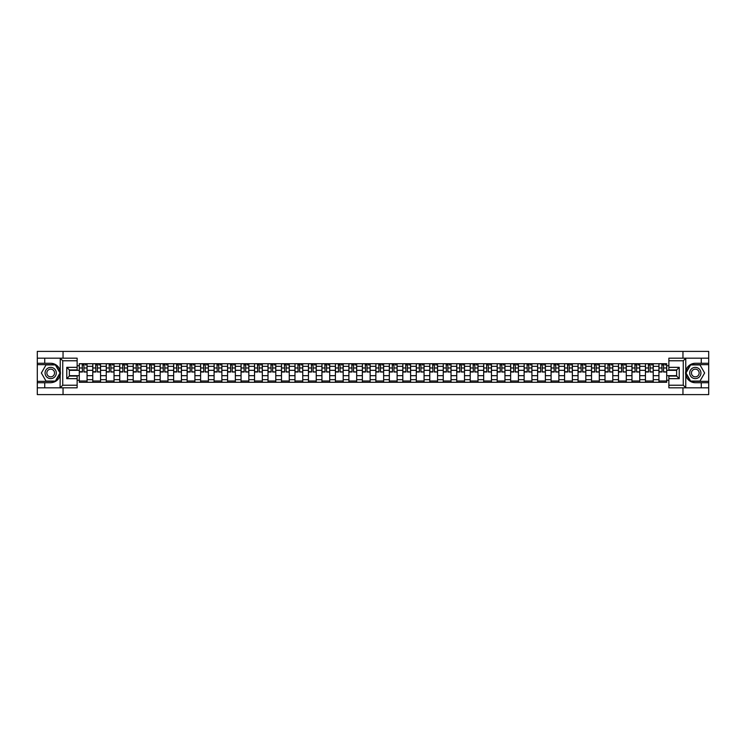 <?xml version="1.0" encoding="UTF-8"?>
<svg xmlns="http://www.w3.org/2000/svg" width="746" height="746" viewBox="0 0 746 746"><rect width="100%" height="100%" fill="white"/><g stroke="black" fill="none" stroke-linecap="round" stroke-linejoin="round"><path stroke-width="1.12" d="M77.136 360.775L62.748 360.775L60.081 358.183L77.136 358.183L77.136 369.932L69.359 369.932L69.359 376.068L77.136 376.068L77.136 387.817L60.081 387.817L60.23 371.116C58.887 366.267 55.708 363.656 50.691 363.283A9.717 9.717 0 0 1 60.23 374.884C58.887 379.733 55.708 382.344 50.691 382.717L37.3 382.717L37.3 394.606L708.7 394.606L708.7 364.663L690.488 364.663L685.677 373L690.488 381.337L708.7 381.337M695.309 363.283C690.292 363.656 687.113 366.267 685.77 371.116L685.77 374.884C687.113 379.733 690.292 382.344 695.309 382.717A9.717 9.717 0 0 1 685.583 373A9.717 9.717 0 0 1 695.309 363.283L708.7 363.283L708.7 351.394L37.3 351.394L37.3 381.337L55.512 381.337L60.323 373L55.512 364.663L37.3 364.663M92.774 382.288L92.774 366.342L87.068 366.342L87.068 382.288M87.068 366.342L87.068 363.712M92.774 366.342L92.774 363.712M100.551 363.712L100.551 382.288M106.258 382.288L106.258 363.712M114.035 363.712L114.035 382.288M119.733 382.288L119.733 363.712M127.51 363.712L127.51 382.288M133.217 382.288L133.217 363.712M140.994 363.712L140.994 382.288M146.692 382.288L146.692 363.712M154.469 363.712L154.469 382.288M160.176 382.288L160.176 363.712M167.953 363.712L167.953 382.288M173.65 382.288L173.65 363.712M181.427 363.712L181.427 382.288M187.134 382.288L187.134 363.712M194.911 363.712L194.911 382.288M200.618 382.288L200.618 363.712M208.386 363.712L208.386 382.288M214.093 382.288L214.093 363.712M221.87 363.712L221.87 382.288M227.577 382.288L227.577 363.712M235.354 363.712L235.354 382.288M241.051 382.288L241.051 363.712M248.828 363.712L248.828 382.288M254.535 382.288L254.535 363.712M262.312 363.712L262.312 382.288M268.01 382.288L268.01 363.712M275.787 363.712L275.787 382.288M281.494 382.288L281.494 363.712M289.271 363.712L289.271 382.288M294.968 382.288L294.968 363.712M302.745 363.712L302.745 382.288M308.452 382.288L308.452 363.712M316.229 363.712L316.229 382.288M321.936 382.288L321.936 363.712M329.713 363.712L329.713 382.288M335.411 382.288L335.411 363.712M343.188 363.712L343.188 382.288M348.895 382.288L348.895 363.712M356.672 363.712L356.672 382.288M362.37 382.288L362.37 363.712M370.147 363.712L370.147 382.288M375.853 382.288L375.853 363.712M383.63 363.712L383.63 382.288M389.328 382.288L389.328 363.712M397.105 363.712L397.105 382.288M402.812 382.288L402.812 363.712M410.589 363.712L410.589 382.288M416.287 382.288L416.287 363.712M424.064 363.712L424.064 382.288M429.771 382.288L429.771 363.712M437.548 363.712L437.548 382.288M443.255 382.288L443.255 363.712M451.032 363.712L451.032 382.288M456.729 382.288L456.729 363.712M464.506 363.712L464.506 382.288M470.213 382.288L470.213 363.712M477.99 363.712L477.99 382.288M483.688 382.288L483.688 363.712M491.465 363.712L491.465 382.288M497.172 382.288L497.172 363.712M504.949 363.712L504.949 382.288M510.646 382.288L510.646 363.712M518.423 363.712L518.423 382.288M524.13 382.288L524.13 363.712M531.907 363.712L531.907 382.288M537.614 382.288L537.614 363.712M545.382 363.712L545.382 382.288M551.089 382.288L551.089 363.712M558.866 363.712L558.866 382.288M564.573 382.288L564.573 363.712M572.35 363.712L572.35 382.288M578.047 382.288L578.047 363.712M585.824 363.712L585.824 382.288M591.531 382.288L591.531 363.712M599.308 363.712L599.308 382.288M605.006 382.288L605.006 363.712M612.783 363.712L612.783 382.288M618.49 382.288L618.49 363.712M626.267 363.712L626.267 382.288M631.965 382.288L631.965 363.712M639.742 363.712L639.742 382.288M645.449 382.288L645.449 363.712M653.226 363.712L653.226 382.288M658.932 382.288L658.932 363.712M658.932 375.676L653.226 375.676M645.449 375.676L639.742 375.676M631.965 375.676L626.267 375.676M618.49 375.676L612.783 375.676M605.006 375.676L599.308 375.676M591.531 375.676L585.824 375.676M578.047 375.676L572.35 375.676M564.573 375.676L558.866 375.676M551.089 375.676L545.382 375.676M537.614 375.676L531.907 375.676M524.13 375.676L518.423 375.676M510.646 375.676L504.949 375.676M497.172 375.676L491.465 375.676M483.688 375.676L477.99 375.676M470.213 375.676L464.506 375.676M456.729 375.676L451.032 375.676M443.255 375.676L437.548 375.676M429.771 375.676L424.064 375.676M416.287 375.676L410.589 375.676M402.812 375.676L397.105 375.676M389.328 375.676L383.63 375.676M375.853 375.676L370.147 375.676M362.37 375.676L356.672 375.676M348.895 375.676L343.188 375.676M335.411 375.676L329.713 375.676M321.936 375.676L316.229 375.676M308.452 375.676L302.745 375.676M294.968 375.676L289.271 375.676M281.494 375.676L275.787 375.676M268.01 375.676L262.312 375.676M254.535 375.676L248.828 375.676M241.051 375.676L235.354 375.676M227.577 375.676L221.87 375.676M214.093 375.676L208.386 375.676M200.618 375.676L194.911 375.676M187.134 375.676L181.427 375.676M173.65 375.676L167.953 375.676M160.176 375.676L154.469 375.676M146.692 375.676L140.994 375.676M133.217 375.676L127.51 375.676M119.733 375.676L114.035 375.676M106.258 375.676L100.551 375.676M92.774 375.676L87.068 375.676M658.932 370.324L653.226 370.324M645.449 370.324L639.742 370.324M631.965 370.324L626.267 370.324M618.49 370.324L612.783 370.324M605.006 370.324L599.308 370.324M591.531 370.324L585.824 370.324M578.047 370.324L572.35 370.324M564.573 370.324L558.866 370.324M551.089 370.324L545.382 370.324M537.614 370.324L531.907 370.324M524.13 370.324L518.423 370.324M510.646 370.324L504.949 370.324M497.172 370.324L491.465 370.324M483.688 370.324L477.99 370.324M470.213 370.324L464.506 370.324M456.729 370.324L451.032 370.324M443.255 370.324L437.548 370.324M429.771 370.324L424.064 370.324M416.287 370.324L410.589 370.324M402.812 370.324L397.105 370.324M389.328 370.324L383.63 370.324M375.853 370.324L370.147 370.324M362.37 370.324L356.672 370.324M348.895 370.324L343.188 370.324M335.411 370.324L329.713 370.324M321.936 370.324L316.229 370.324M308.452 370.324L302.745 370.324M294.968 370.324L289.271 370.324M281.494 370.324L275.787 370.324M268.01 370.324L262.312 370.324M254.535 370.324L248.828 370.324M241.051 370.324L235.354 370.324M227.577 370.324L221.87 370.324M214.093 370.324L208.386 370.324M200.618 370.324L194.911 370.324M187.134 370.324L181.427 370.324M173.65 370.324L167.953 370.324M160.176 370.324L154.469 370.324M146.692 370.324L140.994 370.324M133.217 370.324L127.51 370.324M119.733 370.324L114.035 370.324M106.258 370.324L100.551 370.324M92.774 370.324L87.068 370.324M69.359 375.676L79.29 375.676L79.29 370.324L69.359 370.324M77.136 365.745L79.29 365.745L79.29 370.324M666.71 370.324L666.71 375.676L676.641 375.676L676.641 370.324L666.71 370.324L666.71 363.712L79.29 363.712L79.29 365.745M666.71 365.745L668.864 365.745M668.864 380.255L666.71 380.255L666.71 375.676M79.29 375.676L79.29 382.288L666.71 382.288L666.71 380.255M79.29 380.255L77.136 380.255M682.954 394.606L682.954 387.817M682.954 358.183L682.954 351.394M63.046 394.606L63.046 387.817M63.046 358.183L63.046 351.394M87.068 380.992L79.29 380.992M82.452 365.008L83.916 365.008M100.551 380.992L92.774 380.992M95.926 365.008L97.4 365.008M114.035 380.992L106.258 380.992M109.41 365.008L110.874 365.008M127.51 380.992L119.733 380.992M122.885 365.008L124.358 365.008M140.994 380.992L133.217 380.992M136.369 365.008L137.833 365.008M154.469 380.992L146.692 380.992M149.843 365.008L151.317 365.008M167.953 380.992L160.176 380.992M163.327 365.008L164.801 365.008M181.427 380.992L173.65 380.992M176.811 365.008L178.275 365.008M194.911 380.992L187.134 380.992M190.286 365.008L191.759 365.008M208.386 380.992L200.618 380.992M203.77 365.008L205.234 365.008M221.87 380.992L214.093 380.992M217.245 365.008L218.718 365.008M235.354 380.992L227.577 380.992M230.728 365.008L232.192 365.008M248.828 380.992L241.051 380.992M244.203 365.008L245.676 365.008M262.312 380.992L254.535 380.992M257.687 365.008L259.16 365.008M275.787 380.992L268.01 380.992M271.171 365.008L272.635 365.008M289.271 380.992L281.494 380.992M284.646 365.008L286.119 365.008M302.745 380.992L294.968 380.992M298.13 365.008L299.594 365.008M316.229 380.992L308.452 380.992M311.604 365.008L313.078 365.008M329.713 380.992L321.936 380.992M325.088 365.008L326.552 365.008M343.188 380.992L335.411 380.992M338.563 365.008L340.036 365.008M356.672 380.992L348.895 380.992M352.047 365.008L353.511 365.008M370.147 380.992L362.37 380.992M365.521 365.008L366.995 365.008M383.63 380.992L375.853 380.992M379.005 365.008L380.479 365.008M397.105 380.992L389.328 380.992M392.489 365.008L393.953 365.008M410.589 380.992L402.812 380.992M405.964 365.008L407.437 365.008M424.064 380.992L416.287 380.992M419.448 365.008L420.912 365.008M437.548 380.992L429.771 380.992M432.922 365.008L434.396 365.008M451.032 380.992L443.255 380.992M446.406 365.008L447.87 365.008M464.506 380.992L456.729 380.992M459.881 365.008L461.354 365.008M477.99 380.992L470.213 380.992M473.365 365.008L474.829 365.008M491.465 380.992L483.688 380.992M486.84 365.008L488.313 365.008M504.949 380.992L497.172 380.992M500.324 365.008L501.797 365.008M518.423 380.992L510.646 380.992M513.808 365.008L515.272 365.008M531.907 380.992L524.13 380.992M527.282 365.008L528.755 365.008M545.382 380.992L537.614 380.992M540.766 365.008L542.23 365.008M558.866 380.992L551.089 380.992M554.241 365.008L555.714 365.008M572.35 380.992L564.573 380.992M567.725 365.008L569.189 365.008M585.824 380.992L578.047 380.992M581.199 365.008L582.673 365.008M599.308 380.992L591.531 380.992M594.683 365.008L596.157 365.008M612.783 380.992L605.006 380.992M608.167 365.008L609.631 365.008M626.267 380.992L618.49 380.992M621.642 365.008L623.115 365.008M639.742 380.992L631.965 380.992M635.126 365.008L636.59 365.008M653.226 380.992L645.449 380.992M648.6 365.008L650.074 365.008M666.71 380.992L658.932 380.992M662.084 365.008L663.548 365.008M83.916 371.713L87.03 372.002L83.916 372.002L83.916 363.796L87.03 363.796L85.296 363.796M87.03 371.713L87.03 363.796M82.452 364.925L83.916 364.925M85.296 364.925L85.902 364.925M84.177 363.796L79.337 363.796L79.337 372.002L82.452 372.002L82.191 363.796M97.4 371.713L100.505 372.002L97.4 372.002L97.4 363.796L100.505 363.796L98.78 363.796M100.505 371.713L100.505 363.796M95.926 364.925L97.4 364.925M98.78 364.925L99.386 364.925M97.661 363.796L92.821 363.796L92.821 372.002L95.926 372.002L95.665 363.796M110.874 371.713L113.989 372.002L110.874 372.002L110.874 363.796L113.989 363.796L112.264 363.796M113.989 371.713L113.989 363.796M109.41 364.925L110.874 364.925M112.264 364.925L112.86 364.925M111.135 363.796L106.296 363.796L106.296 372.002L109.41 372.002L109.149 363.796M44.732 382.717L44.732 387.817L37.3 387.817M60.081 387.817L44.732 387.817M37.3 382.717L37.3 381.337M60.081 358.183L44.732 358.183L44.732 363.283L37.3 363.283M44.732 358.183L37.3 358.183M50.691 363.283L44.732 363.283M69.359 369.932L66.767 367.34L77.136 367.34M77.136 378.66L66.767 378.66L69.359 376.068M60.23 387.743L62.748 385.225L77.136 385.225M685.919 358.183L683.252 360.775L668.864 360.775L668.864 358.183L708.7 358.183M701.268 363.283L701.268 358.183M668.864 385.225L683.252 385.225L685.919 387.817L668.864 387.817L668.864 376.068L676.641 376.068L676.641 369.932L668.864 369.932L668.864 360.775M708.7 363.283L708.7 364.663M685.919 387.817L701.268 387.817L701.268 382.717L708.7 382.717M701.268 387.817L708.7 387.817M695.309 382.717L701.268 382.717M676.641 376.068L679.233 378.66L668.864 378.66M668.864 367.34L679.233 367.34L676.641 369.932M45.077 373A5.614 5.614 0 0 0 50.691 378.614A5.614 5.614 0 0 0 56.314 373A5.614 5.614 0 0 0 50.691 367.386A5.614 5.614 0 0 0 45.077 373M46.849 373A3.842 3.842 0 0 0 50.691 376.842A3.842 3.842 0 0 0 54.542 373A3.842 3.842 0 0 0 50.691 369.158A3.842 3.842 0 0 0 46.849 373M55.363 364.925L60.025 373L55.363 381.075L46.028 381.075L41.366 373L46.028 364.925L55.363 364.925M689.686 373A5.614 5.614 0 0 0 695.309 378.614A5.614 5.614 0 0 0 700.923 373A5.614 5.614 0 0 0 695.309 367.386A5.614 5.614 0 0 0 689.686 373M691.458 373A3.842 3.842 0 0 0 695.309 376.842A3.842 3.842 0 0 0 699.151 373A3.842 3.842 0 0 0 695.309 369.158A3.842 3.842 0 0 0 691.458 373M699.972 364.925L704.634 373L699.972 381.075L690.637 381.075L685.975 373L690.637 364.925L699.972 364.925M124.358 371.713L127.463 372.002L124.358 372.002L124.358 363.796L127.463 363.796L125.738 363.796M127.463 371.713L127.463 363.796M122.885 364.925L124.358 364.925M125.738 364.925L126.344 364.925M124.619 363.796L119.78 363.796L119.78 372.002L122.885 372.002L122.633 363.796M137.833 371.713L140.947 372.002L137.833 372.002L137.833 363.796L140.947 363.796L139.222 363.796M140.947 371.713L140.947 363.796M136.369 364.925L137.833 364.925M139.222 364.925L139.828 364.925M138.094 363.796L133.254 363.796L133.254 372.002L136.369 372.002L136.108 363.796M151.317 371.713L154.431 372.002L151.317 372.002L151.317 363.796L154.431 363.796L152.697 363.796M154.431 371.713L154.431 363.796M149.843 364.925L151.317 364.925M152.697 364.925L153.303 364.925M151.578 363.796L146.738 363.796L146.738 372.002L149.843 372.002L149.592 363.796M164.801 371.713L167.906 372.002L164.801 372.002L164.801 363.796L167.906 363.796L166.181 363.796M167.906 371.713L167.906 363.796M163.327 364.925L164.801 364.925M166.181 364.925L166.787 364.925M165.053 363.796L160.213 363.796L160.213 372.002L163.327 372.002L163.066 363.796M178.275 371.713L181.39 372.002L178.275 372.002L178.275 363.796L181.39 363.796L179.655 363.796M181.39 371.713L181.39 363.796M176.811 364.925L178.275 364.925M179.655 364.925L180.262 364.925M178.536 363.796L173.697 363.796L173.697 372.002L176.811 372.002L176.55 363.796M191.759 371.713L194.865 372.002L191.759 372.002L191.759 363.796L194.865 363.796L193.139 363.796M194.865 371.713L194.865 363.796M190.286 364.925L191.759 364.925M193.139 364.925L193.746 364.925M192.02 363.796L187.181 363.796L187.181 372.002L190.286 372.002L190.025 363.796M205.234 371.713L208.348 372.002L205.234 372.002L205.234 363.796L208.348 363.796L206.623 363.796M208.348 371.713L208.348 363.796M203.77 364.925L205.234 364.925M206.623 364.925L207.22 364.925M205.495 363.796L200.655 363.796L200.655 372.002L203.77 372.002L203.509 363.796M218.718 371.713L221.823 372.002L218.718 372.002L218.718 363.796L221.823 363.796L220.098 363.796M221.823 371.713L221.823 363.796M217.245 364.925L218.718 364.925M220.098 364.925L220.704 364.925M218.979 363.796L214.139 363.796L214.139 372.002L217.245 372.002L216.983 363.796M232.192 371.713L235.307 372.002L232.192 372.002L232.192 363.796L235.307 363.796L233.582 363.796M235.307 371.713L235.307 363.796M230.728 364.925L232.192 364.925M233.582 364.925L234.188 364.925M232.454 363.796L227.614 363.796L227.614 372.002L230.728 372.002L230.467 363.796M245.676 371.713L248.791 372.002L245.676 372.002L245.676 363.796L248.791 363.796L247.057 363.796M248.791 371.713L248.791 363.796M244.203 364.925L245.676 364.925M247.057 364.925L247.663 364.925M245.938 363.796L241.098 363.796L241.098 372.002L244.203 372.002L243.951 363.796M259.16 371.713L262.266 372.002L259.16 372.002L259.16 363.796L262.266 363.796L260.54 363.796M262.266 371.713L262.266 363.796M257.687 364.925L259.16 364.925M260.54 364.925L261.147 364.925M259.412 363.796L254.572 363.796L254.572 372.002L257.687 372.002L257.426 363.796M272.635 371.713L275.75 372.002L272.635 372.002L272.635 363.796L275.75 363.796L274.015 363.796M275.75 371.713L275.75 363.796M271.171 364.925L272.635 364.925M274.015 364.925L274.621 364.925M272.896 363.796L268.056 363.796L268.056 372.002L271.171 372.002L270.91 363.796M286.119 371.713L289.224 372.002L286.119 372.002L286.119 363.796L289.224 363.796L287.499 363.796M289.224 371.713L289.224 363.796M284.646 364.925L286.119 364.925M287.499 364.925L288.105 364.925M286.371 363.796L281.54 363.796L281.54 372.002L284.646 372.002L284.385 363.796M299.594 371.713L302.708 372.002L299.594 372.002L299.594 363.796L302.708 363.796L300.974 363.796M302.708 371.713L302.708 363.796M298.13 364.925L299.594 364.925M300.974 364.925L301.58 364.925M299.855 363.796L295.015 363.796L295.015 372.002L298.13 372.002L297.868 363.796M313.078 371.713L316.183 372.002L313.078 372.002L313.078 363.796L316.183 363.796L314.458 363.796M316.183 371.713L316.183 363.796M311.604 364.925L313.078 364.925M314.458 364.925L315.064 364.925M313.339 363.796L308.499 363.796L308.499 372.002L311.604 372.002L311.343 363.796M326.552 371.713L329.667 372.002L326.552 372.002L326.552 363.796L329.667 363.796L327.942 363.796M329.667 371.713L329.667 363.796M325.088 364.925L326.552 364.925M327.942 364.925L328.538 364.925M326.813 363.796L321.974 363.796L321.974 372.002L325.088 372.002L324.827 363.796M340.036 371.713L343.141 372.002L340.036 372.002L340.036 363.796L343.141 363.796L341.416 363.796M343.141 371.713L343.141 363.796M338.563 364.925L340.036 364.925M341.416 364.925L342.022 364.925M340.297 363.796L335.458 363.796L335.458 372.002L338.563 372.002L338.311 363.796M353.511 371.713L356.625 372.002L353.511 372.002L353.511 363.796L356.625 363.796L354.9 363.796M356.625 371.713L356.625 363.796M352.047 364.925L353.511 364.925M354.9 364.925L355.506 364.925M353.772 363.796L348.932 363.796L348.932 372.002L352.047 372.002L351.786 363.796M366.995 371.713L370.109 372.002L366.995 372.002L366.995 363.796L370.109 363.796L368.375 363.796M370.109 371.713L370.109 363.796M365.521 364.925L366.995 364.925M368.375 364.925L368.981 364.925M367.256 363.796L362.416 363.796L362.416 372.002L365.521 372.002L365.27 363.796M380.479 371.713L383.584 372.002L380.479 372.002L380.479 363.796L383.584 363.796L381.859 363.796M383.584 371.713L383.584 363.796M379.005 364.925L380.479 364.925M381.859 364.925L382.465 364.925M380.73 363.796L375.891 363.796L375.891 372.002L379.005 372.002L378.744 363.796M393.953 371.713L397.068 372.002L393.953 372.002L393.953 363.796L397.068 363.796L395.333 363.796M397.068 371.713L397.068 363.796M392.489 364.925L393.953 364.925M395.333 364.925L395.94 364.925M394.214 363.796L389.375 363.796L389.375 372.002L392.489 372.002L392.228 363.796M407.437 371.713L410.542 372.002L407.437 372.002L407.437 363.796L410.542 363.796L408.817 363.796M410.542 371.713L410.542 363.796M405.964 364.925L407.437 364.925M408.817 364.925L409.423 364.925M407.689 363.796L402.859 363.796L402.859 372.002L405.964 372.002L405.703 363.796M420.912 371.713L424.026 372.002L420.912 372.002L420.912 363.796L424.026 363.796L422.292 363.796M424.026 371.713L424.026 363.796M419.448 364.925L420.912 364.925M422.292 364.925L422.898 364.925M421.173 363.796L416.333 363.796L416.333 372.002L419.448 372.002L419.187 363.796M434.396 371.713L437.501 372.002L434.396 372.002L434.396 363.796L437.501 363.796L435.776 363.796M437.501 371.713L437.501 363.796M432.922 364.925L434.396 364.925M435.776 364.925L436.382 364.925M434.657 363.796L429.817 363.796L429.817 372.002L432.922 372.002L432.661 363.796M447.87 371.713L450.985 372.002L447.87 372.002L447.87 363.796L450.985 363.796L449.26 363.796M450.985 371.713L450.985 363.796M446.406 364.925L447.87 364.925M449.26 364.925L449.857 364.925M448.132 363.796L443.292 363.796L443.292 372.002L446.406 372.002L446.145 363.796M461.354 371.713L464.46 372.002L461.354 372.002L461.354 363.796L464.46 363.796L462.734 363.796M464.46 371.713L464.46 363.796M459.881 364.925L461.354 364.925M462.734 364.925L463.341 364.925M461.615 363.796L456.776 363.796L456.776 372.002L459.881 372.002L459.629 363.796M474.829 371.713L477.944 372.002L474.829 372.002L474.829 363.796L477.944 363.796L476.218 363.796M477.944 371.713L477.944 363.796M473.365 364.925L474.829 364.925M476.218 364.925L476.825 364.925M475.09 363.796L470.25 363.796L470.25 372.002L473.365 372.002L473.104 363.796M488.313 371.713L491.428 372.002L488.313 372.002L488.313 363.796L491.428 363.796L489.693 363.796M491.428 371.713L491.428 363.796M486.84 364.925L488.313 364.925M489.693 364.925L490.299 364.925M488.574 363.796L483.734 363.796L483.734 372.002L486.84 372.002L486.588 363.796M501.797 371.713L504.902 372.002L501.797 372.002L501.797 363.796L504.902 363.796L503.177 363.796M504.902 371.713L504.902 363.796M500.324 364.925L501.797 364.925M503.177 364.925L503.783 364.925M502.049 363.796L497.209 363.796L497.209 372.002L500.324 372.002L500.062 363.796M515.272 371.713L518.386 372.002L515.272 372.002L515.272 363.796L518.386 363.796L516.652 363.796M518.386 371.713L518.386 363.796M513.808 364.925L515.272 364.925M516.652 364.925L517.258 364.925M515.533 363.796L510.693 363.796L510.693 372.002L513.808 372.002L513.546 363.796M528.755 371.713L531.861 372.002L528.755 372.002L528.755 363.796L531.861 363.796L530.136 363.796M531.861 371.713L531.861 363.796M527.282 364.925L528.755 364.925M530.136 364.925L530.742 364.925M529.017 363.796L524.177 363.796L524.177 372.002L527.282 372.002L527.021 363.796M542.23 371.713L545.345 372.002L542.23 372.002L542.23 363.796L545.345 363.796L543.62 363.796M545.345 371.713L545.345 363.796M540.766 364.925L542.23 364.925M543.62 364.925L544.216 364.925M542.491 363.796L537.652 363.796L537.652 372.002L540.766 372.002L540.505 363.796M555.714 371.713L558.819 372.002L555.714 372.002L555.714 363.796L558.819 363.796L557.094 363.796M558.819 371.713L558.819 363.796M554.241 364.925L555.714 364.925M557.094 364.925L557.7 364.925M555.975 363.796L551.135 363.796L551.135 372.002L554.241 372.002L553.98 363.796M569.189 371.713L572.303 372.002L569.189 372.002L569.189 363.796L572.303 363.796L570.578 363.796M572.303 371.713L572.303 363.796M567.725 364.925L569.189 364.925M570.578 364.925L571.184 364.925M569.45 363.796L564.61 363.796L564.61 372.002L567.725 372.002L567.464 363.796M582.673 371.713L585.787 372.002L582.673 372.002L582.673 363.796L585.787 363.796L584.053 363.796M585.787 371.713L585.787 363.796M581.199 364.925L582.673 364.925M584.053 364.925L584.659 364.925M582.934 363.796L578.094 363.796L578.094 372.002L581.199 372.002L580.947 363.796M596.157 371.713L599.262 372.002L596.157 372.002L596.157 363.796L599.262 363.796L597.537 363.796M599.262 371.713L599.262 363.796M594.683 364.925L596.157 364.925M597.537 364.925L598.143 364.925M596.408 363.796L591.569 363.796L591.569 372.002L594.683 372.002L594.422 363.796M609.631 371.713L612.746 372.002L609.631 372.002L609.631 363.796L612.746 363.796L611.011 363.796M612.746 371.713L612.746 363.796M608.167 364.925L609.631 364.925M611.011 364.925L611.617 364.925M609.892 363.796L605.053 363.796L605.053 372.002L608.167 372.002L607.906 363.796M623.115 371.713L626.22 372.002L623.115 372.002L623.115 363.796L626.22 363.796L624.495 363.796M626.22 371.713L626.22 363.796M621.642 364.925L623.115 364.925M624.495 364.925L625.101 364.925M623.367 363.796L618.537 363.796L618.537 372.002L621.642 372.002L621.381 363.796M636.59 371.713L639.704 372.002L636.59 372.002L636.59 363.796L639.704 363.796L637.97 363.796M639.704 371.713L639.704 363.796M635.126 364.925L636.59 364.925M637.97 364.925L638.576 364.925M636.851 363.796L632.011 363.796L632.011 372.002L635.126 372.002L634.865 363.796M650.074 371.713L653.179 372.002L650.074 372.002L650.074 363.796L653.179 363.796L651.454 363.796M653.179 371.713L653.179 363.796M648.6 364.925L650.074 364.925M651.454 364.925L652.06 364.925M650.335 363.796L645.495 363.796L645.495 372.002L648.6 372.002L648.339 363.796M663.548 371.713L666.663 372.002L663.548 372.002L663.548 363.796L666.663 363.796L664.938 363.796M666.663 371.713L666.663 363.796M662.084 364.925L663.548 364.925M664.938 364.925L665.535 364.925M663.809 363.796L658.97 363.796L658.97 372.002L662.084 372.002L661.823 363.796M645.449 366.342L639.742 366.342M631.965 366.342L626.267 366.342M618.49 366.342L612.783 366.342M605.006 366.342L599.308 366.342M591.531 366.342L585.824 366.342M578.047 366.342L572.35 366.342M564.573 366.342L558.866 366.342M551.089 366.342L545.382 366.342M537.614 366.342L531.907 366.342M524.13 366.342L518.423 366.342M510.646 366.342L504.949 366.342M497.172 366.342L491.465 366.342M483.688 366.342L477.99 366.342M470.213 366.342L464.506 366.342M456.729 366.342L451.032 366.342M443.255 366.342L437.548 366.342M429.771 366.342L424.064 366.342M416.287 366.342L410.589 366.342M402.812 366.342L397.105 366.342M389.328 366.342L383.63 366.342M375.853 366.342L370.147 366.342M362.37 366.342L356.672 366.342M348.895 366.342L343.188 366.342M335.411 366.342L329.713 366.342M321.936 366.342L316.229 366.342M308.452 366.342L302.745 366.342M294.968 366.342L289.271 366.342M281.494 366.342L275.787 366.342M268.01 366.342L262.312 366.342M254.535 366.342L248.828 366.342M241.051 366.342L235.354 366.342M227.577 366.342L221.87 366.342M214.093 366.342L208.386 366.342M200.618 366.342L194.911 366.342M187.134 366.342L181.427 366.342M173.65 366.342L167.953 366.342M160.176 366.342L154.469 366.342M146.692 366.342L140.994 366.342M133.217 366.342L127.51 366.342M119.733 366.342L114.035 366.342M106.258 366.342L100.551 366.342M658.932 366.342L653.226 366.342M645.449 379.658L639.742 379.658M631.965 379.658L626.267 379.658M618.49 379.658L612.783 379.658M605.006 379.658L599.308 379.658M591.531 379.658L585.824 379.658M578.047 379.658L572.35 379.658M564.573 379.658L558.866 379.658M551.089 379.658L545.382 379.658M537.614 379.658L531.907 379.658M524.13 379.658L518.423 379.658M510.646 379.658L504.949 379.658M497.172 379.658L491.465 379.658M483.688 379.658L477.99 379.658M470.213 379.658L464.506 379.658M456.729 379.658L451.032 379.658M443.255 379.658L437.548 379.658M429.771 379.658L424.064 379.658M416.287 379.658L410.589 379.658M402.812 379.658L397.105 379.658M389.328 379.658L383.63 379.658M375.853 379.658L370.147 379.658M362.37 379.658L356.672 379.658M348.895 379.658L343.188 379.658M335.411 379.658L329.713 379.658M321.936 379.658L316.229 379.658M308.452 379.658L302.745 379.658M294.968 379.658L289.271 379.658M281.494 379.658L275.787 379.658M268.01 379.658L262.312 379.658M254.535 379.658L248.828 379.658M241.051 379.658L235.354 379.658M227.577 379.658L221.87 379.658M214.093 379.658L208.386 379.658M200.618 379.658L194.911 379.658M187.134 379.658L181.427 379.658M173.65 379.658L167.953 379.658M160.176 379.658L154.469 379.658M146.692 379.658L140.994 379.658M133.217 379.658L127.51 379.658M119.733 379.658L114.035 379.658M106.258 379.658L100.551 379.658M92.774 379.658L87.068 379.658M658.932 379.658L653.226 379.658M83.916 367.992L87.03 367.992M79.337 371.713L82.452 371.713M79.337 367.992L82.452 367.992M97.4 367.992L100.505 367.992M92.821 371.713L95.926 371.713M92.821 367.992L95.926 367.992M110.874 367.992L113.989 367.992M106.296 371.713L109.41 371.713M106.296 367.992L109.41 367.992M60.23 371.116L60.23 358.257M62.748 360.775L62.748 385.225M66.767 378.66L66.767 367.34M685.77 358.257L685.77 371.116M685.77 374.884L685.77 387.743M683.252 385.225L683.252 360.775M679.233 367.34L679.233 378.66M124.358 367.992L127.463 367.992M119.78 371.713L122.885 371.713M119.78 367.992L122.885 367.992M137.833 367.992L140.947 367.992M133.254 371.713L136.369 371.713M133.254 367.992L136.369 367.992M151.317 367.992L154.431 367.992M146.738 371.713L149.843 371.713M146.738 367.992L149.843 367.992M164.801 367.992L167.906 367.992M160.213 371.713L163.327 371.713M160.213 367.992L163.327 367.992M178.275 367.992L181.39 367.992M173.697 371.713L176.811 371.713M173.697 367.992L176.811 367.992M191.759 367.992L194.865 367.992M187.181 371.713L190.286 371.713M187.181 367.992L190.286 367.992M205.234 367.992L208.348 367.992M200.655 371.713L203.77 371.713M200.655 367.992L203.77 367.992M218.718 367.992L221.823 367.992M214.139 371.713L217.245 371.713M214.139 367.992L217.245 367.992M232.192 367.992L235.307 367.992M227.614 371.713L230.728 371.713M227.614 367.992L230.728 367.992M245.676 367.992L248.791 367.992M241.098 371.713L244.203 371.713M241.098 367.992L244.203 367.992M259.16 367.992L262.266 367.992M254.572 371.713L257.687 371.713M254.572 367.992L257.687 367.992M272.635 367.992L275.75 367.992M268.056 371.713L271.171 371.713M268.056 367.992L271.171 367.992M286.119 367.992L289.224 367.992M281.54 371.713L284.646 371.713M281.54 367.992L284.646 367.992M299.594 367.992L302.708 367.992M295.015 371.713L298.13 371.713M295.015 367.992L298.13 367.992M313.078 367.992L316.183 367.992M308.499 371.713L311.604 371.713M308.499 367.992L311.604 367.992M326.552 367.992L329.667 367.992M321.974 371.713L325.088 371.713M321.974 367.992L325.088 367.992M340.036 367.992L343.141 367.992M335.458 371.713L338.563 371.713M335.458 367.992L338.563 367.992M353.511 367.992L356.625 367.992M348.932 371.713L352.047 371.713M348.932 367.992L352.047 367.992M366.995 367.992L370.109 367.992M362.416 371.713L365.521 371.713M362.416 367.992L365.521 367.992M380.479 367.992L383.584 367.992M375.891 371.713L379.005 371.713M375.891 367.992L379.005 367.992M393.953 367.992L397.068 367.992M389.375 371.713L392.489 371.713M389.375 367.992L392.489 367.992M407.437 367.992L410.542 367.992M402.859 371.713L405.964 371.713M402.859 367.992L405.964 367.992M420.912 367.992L424.026 367.992M416.333 371.713L419.448 371.713M416.333 367.992L419.448 367.992M434.396 367.992L437.501 367.992M429.817 371.713L432.922 371.713M429.817 367.992L432.922 367.992M447.87 367.992L450.985 367.992M443.292 371.713L446.406 371.713M443.292 367.992L446.406 367.992M461.354 367.992L464.46 367.992M456.776 371.713L459.881 371.713M456.776 367.992L459.881 367.992M474.829 367.992L477.944 367.992M470.25 371.713L473.365 371.713M470.25 367.992L473.365 367.992M488.313 367.992L491.428 367.992M483.734 371.713L486.84 371.713M483.734 367.992L486.84 367.992M501.797 367.992L504.902 367.992M497.209 371.713L500.324 371.713M497.209 367.992L500.324 367.992M515.272 367.992L518.386 367.992M510.693 371.713L513.808 371.713M510.693 367.992L513.808 367.992M528.755 367.992L531.861 367.992M524.177 371.713L527.282 371.713M524.177 367.992L527.282 367.992M542.23 367.992L545.345 367.992M537.652 371.713L540.766 371.713M537.652 367.992L540.766 367.992M555.714 367.992L558.819 367.992M551.135 371.713L554.241 371.713M551.135 367.992L554.241 367.992M569.189 367.992L572.303 367.992M564.61 371.713L567.725 371.713M564.61 367.992L567.725 367.992M582.673 367.992L585.787 367.992M578.094 371.713L581.199 371.713M578.094 367.992L581.199 367.992M596.157 367.992L599.262 367.992M591.569 371.713L594.683 371.713M591.569 367.992L594.683 367.992M609.631 367.992L612.746 367.992M605.053 371.713L608.167 371.713M605.053 367.992L608.167 367.992M623.115 367.992L626.22 367.992M618.537 371.713L621.642 371.713M618.537 367.992L621.642 367.992M636.59 367.992L639.704 367.992M632.011 371.713L635.126 371.713M632.011 367.992L635.126 367.992M650.074 367.992L653.179 367.992M645.495 371.713L648.6 371.713M645.495 367.992L648.6 367.992M663.548 367.992L666.663 367.992M658.97 371.713L662.084 371.713M658.97 367.992L662.084 367.992"/></g></svg>
